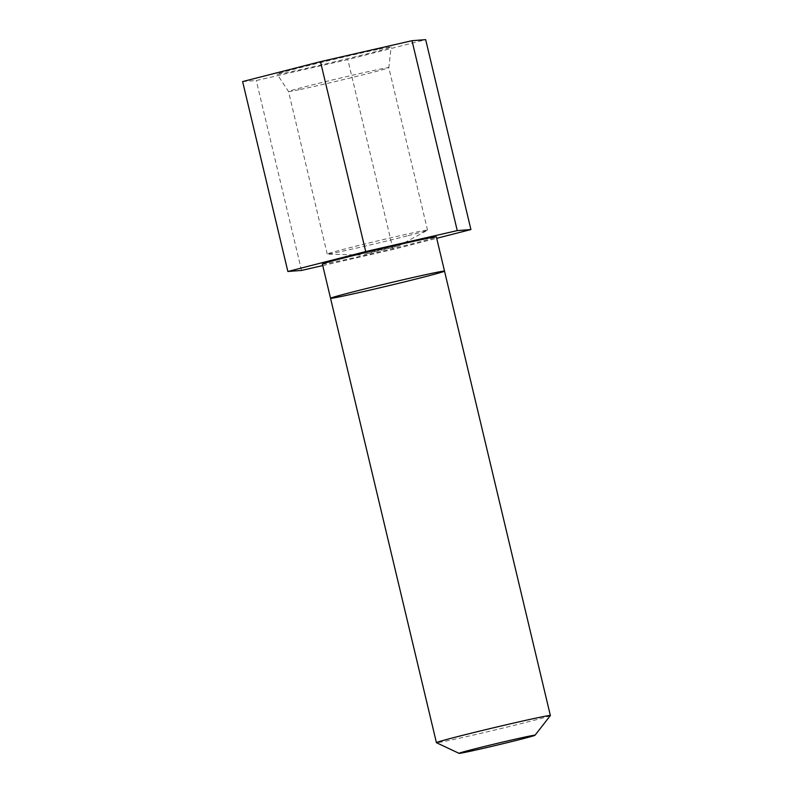 <?xml version="1.0" encoding="UTF-8"?>
<svg xmlns="http://www.w3.org/2000/svg" width="793" height="793" viewBox="0 0 793 793"><rect width="100%" height="100%" fill="white"/><g stroke="black" fill="none" stroke-linecap="round" stroke-linejoin="round"><path stroke-width="0.59" stroke-dasharray="3.96 2.97" d="M322.751 265.566L393.05 249.468L436.695 238.306M364.413 254.345L379.292 250.112L398.334 246.038L364.413 254.345M242.618 81.57L256.278 80.519L347.81 59.564L425.672 39.65M379.064 49.126A58.583 1.249 -13.4 0 1 391.127 47.045A58.583 1.249 -13.4 0 1 369.211 53.27A58.583 1.249 -13.4 0 1 309.478 67.643A58.583 1.249 -13.4 0 1 277.163 74.195A58.583 1.249 -13.4 0 1 315.257 63.896A58.583 1.249 -13.4 0 1 379.064 49.126M301.518 270.433L256.278 80.519M393.05 249.468L347.81 59.564M408.236 235.65A51.555 1.1 166.6 0 0 427.397 230.277A51.555 1.1 166.6 0 0 427.526 230.158A51.555 1.1 166.6 0 0 377.131 241.032A51.555 1.1 166.6 0 0 327.231 254.047A51.555 1.1 166.6 0 0 327.41 254.097A51.555 1.1 166.6 0 0 357.306 247.922A51.555 1.1 166.6 0 0 408.236 235.65M299.139 89.708A51.555 1.1 -13.4 0 1 288.523 91.552L288.523 91.552A51.555 1.1 -13.4 0 1 338.413 78.527A51.555 1.1 -13.4 0 1 388.818 67.653A51.555 1.1 -13.4 0 1 388.818 67.663A51.555 1.1 -13.4 0 1 369.528 73.144A51.555 1.1 -13.4 0 1 299.139 89.708M322.404 264.099A58.583 1.249 166.6 0 0 334.468 262.007A58.583 1.249 166.6 0 0 398.066 247.287A58.583 1.249 166.6 0 0 436.368 236.938M550.372 715.554A58.583 1.249 -13.4 0 1 511.356 726.031A58.583 1.249 -13.4 0 1 448.481 740.573A58.583 1.249 -13.4 0 1 436.437 742.694M330.542 298.277A58.583 1.249 166.6 0 0 342.606 296.185A58.583 1.249 166.6 0 0 406.204 281.465A58.583 1.249 166.6 0 0 444.516 271.127M427.526 230.158L388.818 67.653L391.127 47.045M327.231 254.047L288.523 91.552L277.163 74.195M398.334 246.038L427.397 230.277M360.458 255.059L327.41 254.097"/><path stroke-width="1.19" d="M436.695 238.306L470.913 229.554L457.254 230.604L365.722 251.569L287.859 271.484L301.518 270.433L322.751 265.566M470.913 229.554L425.672 39.65L412.013 40.701L320.481 61.656L242.618 81.57L287.859 271.484M457.254 230.604L412.013 40.701M365.722 251.569L320.481 61.656M342.606 296.185A58.583 1.249 166.6 0 0 406.204 281.465A58.583 1.249 166.6 0 0 444.516 271.127A58.583 1.249 166.6 0 0 387.242 283.488A58.583 1.249 166.6 0 0 330.542 298.277A58.583 1.249 166.6 0 0 342.606 296.185M436.368 236.938A58.583 1.249 166.6 0 0 379.094 249.299A58.583 1.249 166.6 0 0 322.404 264.099L330.542 298.277A58.583 1.249 166.6 0 1 387.242 283.488A58.583 1.249 166.6 0 1 444.516 271.127L436.368 236.938M459.048 753.35A39.055 0.833 166.6 0 0 497.211 745.093A39.055 0.833 166.6 0 0 534.997 735.26A39.055 0.833 166.6 0 0 514.042 739.463A39.055 0.833 166.6 0 0 473.639 749.177A39.055 0.833 166.6 0 0 459.048 753.35L436.437 742.694A58.583 1.249 -13.4 0 1 436.418 742.664A58.583 1.249 -13.4 0 1 458.334 736.429A58.583 1.249 -13.4 0 1 518.265 722.017A58.583 1.249 -13.4 0 1 550.382 715.514A58.583 1.249 -13.4 0 1 550.372 715.554L444.516 271.127M436.418 742.664L330.542 298.277M534.997 735.26L550.372 715.554"/></g></svg>
